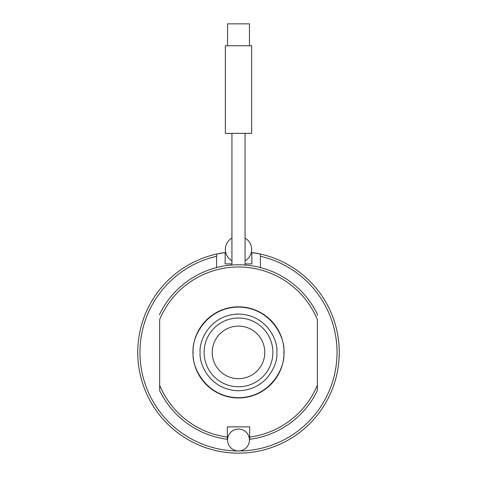 <?xml version="1.0" encoding="UTF-8"?>
<svg xmlns="http://www.w3.org/2000/svg" width="477" height="477" viewBox="0 0 477 477"><rect width="100%" height="100%" fill="white"/><g stroke="black" fill="none" stroke-linecap="round" stroke-linejoin="round"><path stroke-width="0.72" d="M159.652 314.814L159.652 314.206A87.613 87.613 0 0 1 317.348 314.206L317.348 315.345M284.059 352.396A45.559 45.559 0 0 1 238.5 397.955A45.559 45.559 0 0 1 192.941 352.396A45.559 45.559 0 0 1 238.5 306.836A45.559 45.559 0 0 1 284.059 352.396M317.348 389.977L317.348 319.542A85.425 85.425 0 0 0 159.652 319.542L159.652 389.977M249.668 437.087L249.668 439.293A87.613 87.613 0 0 0 317.348 390.585L317.348 385.249A85.425 85.425 0 0 1 249.668 437.087L249.668 426.867L227.332 426.867L227.332 439.293A87.613 87.613 0 0 1 159.652 390.585L159.652 385.249A85.425 85.425 0 0 0 227.332 437.087L227.332 439.293M272.886 352.396A34.386 34.386 0 0 1 238.5 386.781A34.386 34.386 0 0 1 204.114 352.396A34.386 34.386 0 0 1 238.5 318.01A34.386 34.386 0 0 1 272.886 352.396M264.783 352.396A26.283 26.283 0 0 1 238.5 378.678A26.283 26.283 0 0 1 212.217 352.396A26.283 26.283 0 0 1 238.5 326.113A26.283 26.283 0 0 1 264.783 352.396M231.929 263.906L225.138 263.906L225.138 252.53L216.6 254.05A100.754 100.754 0 0 0 155.156 409.01A100.754 100.754 0 0 0 321.844 409.01A100.754 100.754 0 0 0 260.4 254.05L260.4 267.567M238.494 450.962A98.566 98.566 0 0 0 260.4 256.298A98.566 98.566 0 0 1 238.5 450.962A98.566 98.566 0 0 0 238.506 450.962L238.5 450.962A10.953 10.953 0 0 0 245.422 431.524A10.953 10.953 0 0 0 228.608 444.701A10.953 10.953 0 0 0 238.5 450.962A98.566 98.566 0 0 1 216.6 256.298L216.6 254.05A100.754 100.754 0 0 1 225.138 252.53A100.754 100.754 0 0 0 216.6 254.05A100.754 100.754 0 0 1 225.138 252.53A100.754 100.754 0 0 0 216.6 254.05L216.6 267.567M230.015 433.086A10.953 10.953 0 0 0 231.578 448.493A10.953 10.953 0 0 0 246.985 446.931A10.953 10.953 0 0 0 245.422 431.524A10.953 10.953 0 0 0 230.015 433.086M260.4 256.298L260.4 254.05L251.862 252.53L251.862 263.906L245.071 263.906M260.4 254.05A100.754 100.754 0 0 0 251.862 252.53A100.754 100.754 0 0 1 260.4 254.05A100.754 100.754 0 0 0 251.862 252.53A100.754 100.754 0 0 1 260.4 254.05M251.641 133.363L225.359 133.363L225.359 45.75L251.641 45.75L251.641 133.363M249.453 45.75L249.453 23.85L227.547 23.85L227.547 45.75M193.161 352.39C191.337 365.656 204.937 397.114 238.494 397.735C272.057 397.12 285.657 365.662 283.839 352.402C285.663 339.141 272.063 307.677 238.506 307.057C204.943 307.671 191.343 339.129 193.161 352.39M200.167 352.39C198.629 363.605 210.124 390.198 238.494 390.729C266.87 390.204 278.371 363.611 276.833 352.402C278.371 341.186 266.876 314.593 238.506 314.063C210.13 314.587 198.629 341.18 200.167 352.39M231.929 238.071A13.141 13.141 0 0 0 231.929 260.836M245.071 260.836A13.141 13.141 0 0 0 245.071 238.071M159.652 314.206A87.613 87.613 0 0 1 317.348 314.206M245.071 133.363L245.071 265.033M231.929 133.363L231.929 265.033"/></g></svg>
